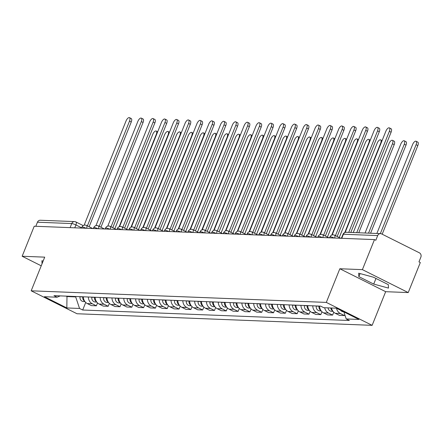 <?xml version="1.0" encoding="UTF-8"?>
<svg xmlns="http://www.w3.org/2000/svg" width="443" height="443" viewBox="0 0 443 443"><rect width="100%" height="100%" fill="white"/><g stroke="black" fill="none" stroke-linecap="round" stroke-linejoin="round"><path stroke-width="0.66" d="M408.23 292.574L362.402 269.637L374.479 239.597L34.227 226.223L22.15 256.259L44.71 257.145L31.182 290.807L77.01 313.744L372.137 325.345L385.665 291.688L408.23 292.574L420.307 262.533L418.967 261.863L420.85 257.184A3.3 2.935 92.3 0 0 419.394 252.831L381.578 233.904A3.3 2.935 92.3 0 0 380.498 233.622A3.3 2.935 92.3 0 0 377.696 235.587L343.397 234.236A3.3 0.565 -158.1 0 0 343.004 234.341L341.415 238.295M362.402 269.637L339.836 268.751L326.308 302.408L31.182 290.807M374.479 239.597L375.814 240.267L377.696 235.587M22.15 256.259L41.232 265.811M35.805 226.284L37.445 222.209A3.3 2.935 -87.7 0 1 40.247 220.249L74.54 221.594A3.3 2.935 92.3 0 0 71.738 223.56L37.445 222.209M83.356 296.804A7.597 6.75 92.3 0 0 87.31 303.571L91.385 305.615L96.386 305.808L92.31 303.771A7.597 6.75 -87.7 0 1 88.351 296.998M97.543 302.929L96.386 305.808M95.162 297.27A7.597 6.75 92.3 0 0 99.121 304.036L103.197 306.08L108.197 306.274L104.122 304.236A7.597 6.75 -87.7 0 1 100.162 297.463M109.355 303.389L108.197 306.274M106.973 297.729A7.597 6.75 92.3 0 0 110.933 304.502L115.008 306.539L120.003 306.739L115.933 304.701A7.597 6.75 -87.7 0 1 111.974 297.929M121.166 303.854L120.003 306.739M118.785 298.194A7.597 6.75 92.3 0 0 122.744 304.967L126.82 307.005L131.815 307.204L127.745 305.161A7.597 6.75 -87.7 0 1 123.785 298.394M132.978 304.319L131.815 307.204M130.596 298.66A7.597 6.75 92.3 0 0 134.556 305.432L138.631 307.47L143.626 307.669L139.551 305.626A7.597 6.75 -87.7 0 1 135.597 298.859M144.789 304.784L143.626 307.669M142.408 299.125A7.597 6.75 92.3 0 0 146.367 305.897L150.443 307.935L155.438 308.129L151.362 306.091A7.597 6.75 -87.7 0 1 147.408 299.318M156.6 305.249L155.438 308.129M154.219 299.59A7.597 6.75 92.3 0 0 158.179 306.362L162.254 308.4L167.249 308.594L163.174 306.556A7.597 6.75 -87.7 0 1 159.22 299.784M168.412 305.714L167.249 308.594M166.031 300.055A7.597 6.75 92.3 0 0 169.99 306.822L174.066 308.865L179.061 309.059L174.985 307.021A7.597 6.75 -87.7 0 1 171.026 300.249M180.218 306.179L179.061 309.059M177.842 300.52A7.597 6.75 92.3 0 0 181.802 307.287L185.877 309.33L190.872 309.524L186.796 307.486A7.597 6.75 -87.7 0 1 182.837 300.714M192.029 306.639L190.872 309.524M189.654 300.98A7.597 6.75 92.3 0 0 193.613 307.752L197.689 309.79L202.684 309.989L198.608 307.951A7.597 6.75 -87.7 0 1 194.649 301.179M203.841 307.104L202.684 309.989M201.465 301.445A7.597 6.75 92.3 0 0 205.425 308.217L209.5 310.255L214.495 310.454L210.419 308.411A7.597 6.75 -87.7 0 1 206.46 301.644M215.652 307.569L214.495 310.454M213.277 301.91A7.597 6.75 92.3 0 0 217.236 308.682L221.312 310.72L226.307 310.92L222.231 308.876A7.597 6.75 -87.7 0 1 218.272 302.109M227.464 308.035L226.307 310.92M225.088 302.375A7.597 6.75 92.3 0 0 229.048 309.148L233.118 311.185L238.118 311.379L234.042 309.341A7.597 6.75 -87.7 0 1 230.083 302.569M239.275 308.5L238.118 311.379M236.9 302.84A7.597 6.75 92.3 0 0 240.854 309.607L244.929 311.65L249.93 311.844L245.854 309.807A7.597 6.75 -87.7 0 1 241.895 303.034M251.087 308.965L249.93 311.844M248.711 303.305A7.597 6.75 92.3 0 0 252.665 310.072L256.741 312.116L261.741 312.309L257.665 310.272A7.597 6.75 -87.7 0 1 253.706 303.499M262.898 309.424L261.741 312.309M260.523 303.765A7.597 6.75 92.3 0 0 264.477 310.537L268.552 312.575L273.553 312.775L269.477 310.737A7.597 6.75 -87.7 0 1 265.518 303.964M274.71 309.89L273.553 312.775M272.329 304.23A7.597 6.75 92.3 0 0 276.288 311.003L280.364 313.04L285.364 313.24L281.288 311.202A7.597 6.75 -87.7 0 1 277.329 304.43M286.521 310.355L285.364 313.24M284.14 304.695A7.597 6.75 92.3 0 0 288.1 311.468L292.175 313.506L297.175 313.705L293.1 311.662A7.597 6.75 -87.7 0 1 289.141 304.895M298.333 310.82L297.175 313.705M295.952 305.161A7.597 6.75 92.3 0 0 299.911 311.933L303.987 313.971L308.981 314.17L304.911 312.127A7.597 6.75 -87.7 0 1 300.952 305.36M310.144 311.285L308.981 314.17M307.763 305.626A7.597 6.75 92.3 0 0 311.722 312.398L315.798 314.436L320.793 314.63L316.717 312.592A7.597 6.75 -87.7 0 1 312.764 305.82M321.956 311.75L320.793 314.63M319.575 306.091A7.597 6.75 92.3 0 0 323.534 312.858L327.61 314.901L332.604 315.095L328.529 313.057A7.597 6.75 -87.7 0 1 324.713 307.741M333.767 312.215L332.604 315.095M331.53 308.007A7.597 6.75 92.3 0 0 335.345 313.323L339.421 315.366L344.416 315.56L340.34 313.522A7.597 6.75 -87.7 0 1 336.53 308.228M344.781 314.663L344.416 315.56M67.142 296.168L66.982 296.566L75.687 296.91L75.847 296.505M75.687 296.91L79.552 308.455L66.832 307.951L44.383 296.721L57.103 297.22L60.17 295.891M79.552 308.455L82.691 310.022L349.35 320.505L346.21 318.938L358.93 319.436L336.486 308.201L323.767 307.702L320.627 306.13L53.963 295.647L57.103 297.22M372.137 325.345L326.308 302.408M43.137 261.071L41.913 260.739L42.035 263.806M385.665 291.688L339.836 268.751M373.443 277.202L358.692 273.193L358.83 276.631L373.72 284.079L388.467 288.094L388.328 284.655L373.443 277.202M66.096 296.123L66.982 296.566L66.832 307.951M85.732 302.464L82.691 310.022M346.21 318.938L343.851 311.889M375.974 278.47L373.72 284.079M360.065 273.564L358.83 276.631M87.398 225.88L129.517 121.116A3.799 1.617 -63.4 0 0 129.472 117.655L131.211 118.525A3.799 1.617 116.6 0 1 131.255 121.986L89.137 226.75M129.472 117.655A3.799 1.617 -63.4 0 0 126.033 120.983L84.142 225.194M81.916 227.22A3.3 1.407 -63.4 0 0 81.379 228.073M82.747 296.777L82.73 296.904A4.125 3.666 92.3 0 0 84.691 301.223M80.022 296.672L80 296.799A4.125 3.666 92.3 0 0 83.461 301.545L84.962 301.605M119.156 226.727L156.241 134.489A3.799 1.617 -63.4 0 0 156.196 131.028A3.799 1.617 -63.4 0 0 152.757 134.356L114.826 228.715M99.21 226.345L141.328 121.581A3.799 1.617 -63.4 0 0 141.284 118.115L143.023 118.984A3.799 1.617 116.6 0 1 143.067 122.451L100.949 227.215M141.284 118.115A3.799 1.617 -63.4 0 0 137.845 121.443L95.954 225.659M93.728 227.685A3.3 1.407 -63.4 0 0 93.191 228.538M111.021 226.81L153.14 122.046A3.799 1.617 -63.4 0 0 153.095 118.58L154.834 119.449A3.799 1.617 116.6 0 1 154.873 122.916L112.76 227.68M153.095 118.58A3.799 1.617 -63.4 0 0 149.656 121.908L107.76 226.124M105.539 228.151A3.3 1.407 -63.4 0 0 105.002 229.003M122.833 227.276L164.951 122.512A3.799 1.617 -63.4 0 0 164.907 119.045L166.646 119.915A3.799 1.617 116.6 0 1 166.684 123.381L124.572 228.145M164.907 119.045A3.799 1.617 -63.4 0 0 161.468 122.373L119.571 226.589M117.351 228.616A3.3 1.407 -63.4 0 0 116.814 229.468M94.558 297.242L94.542 297.369A4.125 3.666 92.3 0 0 96.502 301.689M91.834 297.137L91.812 297.264A4.125 3.666 92.3 0 0 95.273 302.01L96.773 302.065M130.967 227.193L168.047 134.954A3.799 1.617 -63.4 0 0 168.008 131.493A3.799 1.617 -63.4 0 0 164.569 134.822L126.637 229.181M106.37 297.707L106.353 297.834A4.125 3.666 92.3 0 0 108.313 302.154M103.645 297.602L103.623 297.729A4.125 3.666 92.3 0 0 107.084 302.475L108.585 302.53M142.779 227.658L179.858 135.42A3.799 1.617 -63.4 0 0 179.819 131.953A3.799 1.617 -63.4 0 0 176.375 135.281L138.443 229.64M118.181 298.172L118.159 298.3A4.125 3.666 92.3 0 0 120.125 302.619M115.457 298.067L115.435 298.194A4.125 3.666 92.3 0 0 118.896 302.934L120.396 302.995M154.59 228.123L191.669 135.885A3.799 1.617 -63.4 0 0 191.631 132.418A3.799 1.617 -63.4 0 0 188.186 135.746L150.255 230.105M134.644 227.741L176.763 122.977A3.799 1.617 -63.4 0 0 176.718 119.51L178.457 120.38A3.799 1.617 116.6 0 1 178.496 123.846L136.383 228.61M176.718 119.51A3.799 1.617 -63.4 0 0 173.279 122.838L131.383 227.049M129.162 229.081A3.3 1.407 -63.4 0 0 128.625 229.934M146.456 228.206L188.574 123.442A3.799 1.617 -63.4 0 0 188.53 119.975L190.268 120.845A3.799 1.617 116.6 0 1 190.307 124.311L148.195 229.075M188.53 119.975A3.799 1.617 -63.4 0 0 185.091 123.304L143.194 227.514M140.974 229.54A3.3 1.407 -63.4 0 0 140.437 230.399M129.993 298.637L129.971 298.765A4.125 3.666 92.3 0 0 131.936 303.084M127.263 298.527L127.246 298.66A4.125 3.666 92.3 0 0 130.707 303.4L132.202 303.461M166.402 228.588L203.481 136.35A3.799 1.617 -63.4 0 0 203.442 132.883A3.799 1.617 -63.4 0 0 199.998 136.211L162.066 230.57M141.804 299.103L141.782 299.23A4.125 3.666 92.3 0 0 143.748 303.544M139.074 298.992L139.058 299.119A4.125 3.666 92.3 0 0 142.519 303.865L144.014 303.926M178.213 229.053L215.292 136.815A3.799 1.617 -63.4 0 0 215.254 133.349A3.799 1.617 -63.4 0 0 211.809 136.677L173.877 231.036M158.267 228.671L200.386 123.902A3.799 1.617 -63.4 0 0 200.341 120.441L202.08 121.31A3.799 1.617 116.6 0 1 202.119 124.771L160.006 229.54M200.341 120.441A3.799 1.617 -63.4 0 0 196.902 123.769L155.006 227.979M152.785 230.006A3.3 1.407 -63.4 0 0 152.248 230.858M170.079 229.131L212.191 124.367A3.799 1.617 -63.4 0 0 212.153 120.906L213.891 121.775A3.799 1.617 116.6 0 1 213.93 125.236L171.818 230M212.153 120.906A3.799 1.617 -63.4 0 0 208.714 124.234L166.817 228.444M164.597 230.471A3.3 1.407 -63.4 0 0 164.06 231.324M181.89 229.596L224.003 124.832A3.799 1.617 -63.4 0 0 223.964 121.365L225.703 122.235A3.799 1.617 116.6 0 1 225.742 125.701L183.629 230.465M223.964 121.365A3.799 1.617 -63.4 0 0 220.52 124.693L178.629 228.909M176.408 230.936A3.3 1.407 -63.4 0 0 175.871 231.789M193.702 230.061L235.814 125.297A3.799 1.617 -63.4 0 0 235.776 121.831L237.509 122.7A3.799 1.617 116.6 0 1 237.553 126.166L195.441 230.93M235.776 121.831A3.799 1.617 -63.4 0 0 232.331 125.159L190.44 229.374M188.214 231.401A3.3 1.407 -63.4 0 0 187.682 232.254M205.513 230.526L247.626 125.762A3.799 1.617 -63.4 0 0 247.587 122.296L249.32 123.165A3.799 1.617 116.6 0 1 249.365 126.632L207.246 231.396M247.587 122.296A3.799 1.617 -63.4 0 0 244.143 125.624L202.252 229.834M200.026 231.866A3.3 1.407 -63.4 0 0 199.488 232.719M217.325 230.991L259.437 126.227A3.799 1.617 -63.4 0 0 259.399 122.761L261.132 123.63A3.799 1.617 116.6 0 1 261.176 127.097L219.058 231.861M259.399 122.761A3.799 1.617 -63.4 0 0 255.954 126.089L214.063 230.299M211.837 232.326A3.3 1.407 -63.4 0 0 211.3 233.184M229.136 231.456L271.249 126.687A3.799 1.617 -63.4 0 0 271.21 123.226L272.943 124.095A3.799 1.617 116.6 0 1 272.988 127.556L230.869 232.326M271.21 123.226A3.799 1.617 -63.4 0 0 267.766 126.554L225.875 230.764M223.649 232.791A3.3 1.407 -63.4 0 0 223.111 233.649M240.948 231.922L283.06 127.152A3.799 1.617 -63.4 0 0 283.022 123.691L284.755 124.561A3.799 1.617 116.6 0 1 284.799 128.021L242.681 232.791M283.022 123.691A3.799 1.617 -63.4 0 0 279.577 127.019L237.686 231.229M235.46 233.256A3.3 1.407 -63.4 0 0 234.923 234.109M153.616 299.568L153.594 299.695A4.125 3.666 92.3 0 0 155.559 304.009M150.886 299.457L150.869 299.584A4.125 3.666 92.3 0 0 154.33 304.33L155.825 304.391M190.025 229.518L227.104 137.28A3.799 1.617 -63.4 0 0 227.065 133.814A3.799 1.617 -63.4 0 0 223.621 137.142L185.689 231.501M165.422 300.027L165.405 300.155A4.125 3.666 92.3 0 0 167.365 304.474M162.697 299.922L162.681 300.049A4.125 3.666 92.3 0 0 166.142 304.795L167.637 304.856M201.836 229.978L238.915 137.74A3.799 1.617 -63.4 0 0 238.877 134.279A3.799 1.617 -63.4 0 0 235.432 137.607L197.5 231.966M177.233 300.492L177.217 300.62A4.125 3.666 92.3 0 0 179.177 304.939M174.509 300.387L174.492 300.515A4.125 3.666 92.3 0 0 177.953 305.26L179.448 305.316M213.648 230.443L250.727 138.205A3.799 1.617 -63.4 0 0 250.688 134.744A3.799 1.617 -63.4 0 0 247.244 138.072L209.312 232.425M189.045 300.958L189.028 301.085A4.125 3.666 92.3 0 0 190.988 305.404M186.32 300.852L186.304 300.98A4.125 3.666 92.3 0 0 189.765 305.725L191.26 305.781M225.459 230.908L262.538 138.67A3.799 1.617 -63.4 0 0 262.494 135.204A3.799 1.617 -63.4 0 0 259.055 138.532L221.123 232.891M200.856 301.423L200.84 301.55A4.125 3.666 92.3 0 0 202.8 305.869M198.132 301.318L198.115 301.445A4.125 3.666 92.3 0 0 201.576 306.185L203.071 306.246M237.271 231.373L274.35 139.135A3.799 1.617 -63.4 0 0 274.306 135.669A3.799 1.617 -63.4 0 0 270.867 138.997L232.935 233.356M212.668 301.888L212.651 302.015A4.125 3.666 92.3 0 0 214.611 306.334M209.943 301.777L209.927 301.904A4.125 3.666 92.3 0 0 213.382 306.65L214.883 306.711M249.082 231.839L286.161 139.6A3.799 1.617 -63.4 0 0 286.117 136.134A3.799 1.617 -63.4 0 0 282.678 139.462L244.746 233.821M224.479 302.353L224.463 302.48A4.125 3.666 92.3 0 0 226.423 306.794M221.755 302.242L221.738 302.37A4.125 3.666 92.3 0 0 225.194 307.115L226.694 307.176M260.894 232.304L297.973 140.066A3.799 1.617 -63.4 0 0 297.929 136.599A3.799 1.617 -63.4 0 0 294.49 139.927L256.558 234.286M236.291 302.813L236.274 302.946A4.125 3.666 92.3 0 0 238.234 307.259M233.566 302.707L233.55 302.835A4.125 3.666 92.3 0 0 237.005 307.58L238.506 307.641M272.705 232.769L309.784 140.531A3.799 1.617 -63.4 0 0 309.74 137.064A3.799 1.617 -63.4 0 0 306.301 140.392L268.369 234.751M252.759 232.381L294.872 127.617A3.799 1.617 -63.4 0 0 294.833 124.156L296.566 125.02A3.799 1.617 116.6 0 1 296.611 128.487L254.492 233.251M294.833 124.156A3.799 1.617 -63.4 0 0 291.389 127.479L249.498 231.695M247.272 233.721A3.3 1.407 -63.4 0 0 246.734 234.574M264.565 232.846L306.683 128.082A3.799 1.617 -63.4 0 0 306.639 124.616L308.378 125.485A3.799 1.617 116.6 0 1 308.422 128.952L266.304 233.716M306.639 124.616A3.799 1.617 -63.4 0 0 303.2 127.944L261.309 232.16M259.083 234.186A3.3 1.407 -63.4 0 0 258.546 235.039M276.377 233.311L318.495 128.548A3.799 1.617 -63.4 0 0 318.451 125.081L320.189 125.95A3.799 1.617 116.6 0 1 320.234 129.417L278.115 234.181M318.451 125.081A3.799 1.617 -63.4 0 0 315.012 128.409L273.121 232.625M270.894 234.652A3.3 1.407 -63.4 0 0 270.357 235.504M288.188 233.777L330.306 129.013A3.799 1.617 -63.4 0 0 330.262 125.546L332.001 126.416A3.799 1.617 116.6 0 1 332.04 129.882L289.927 234.646M330.262 125.546A3.799 1.617 -63.4 0 0 326.823 128.874L284.932 233.084M282.706 235.117A3.3 1.407 -63.4 0 0 282.169 235.969M300 234.242L342.118 129.478A3.799 1.617 -63.4 0 0 342.074 126.011L343.812 126.881A3.799 1.617 116.6 0 1 343.851 130.347L301.738 235.111M342.074 126.011A3.799 1.617 -63.4 0 0 338.635 129.339L296.738 233.55M294.517 235.576A3.3 1.407 -63.4 0 0 293.98 236.435M311.811 234.707L353.929 129.937A3.799 1.617 -63.4 0 0 353.885 126.477L355.624 127.346A3.799 1.617 116.6 0 1 355.663 130.807L313.55 235.576M353.885 126.477A3.799 1.617 -63.4 0 0 350.446 129.805L308.55 234.015M306.329 236.041A3.3 1.407 -63.4 0 0 305.792 236.894M248.102 303.278L248.086 303.405A4.125 3.666 92.3 0 0 250.046 307.724M245.378 303.173L245.361 303.3A4.125 3.666 92.3 0 0 248.816 308.046L250.317 308.101M284.517 233.228L321.596 140.99A3.799 1.617 -63.4 0 0 321.552 137.529A3.799 1.617 -63.4 0 0 318.113 140.857L280.181 235.216M259.914 303.743L259.897 303.87A4.125 3.666 92.3 0 0 261.857 308.19M257.189 303.638L257.167 303.765A4.125 3.666 92.3 0 0 260.628 308.511L262.129 308.566M296.328 233.694L333.407 141.455A3.799 1.617 -63.4 0 0 333.363 137.994A3.799 1.617 -63.4 0 0 329.924 141.317L291.992 235.676M271.725 304.208L271.709 304.335A4.125 3.666 92.3 0 0 273.669 308.655M269.001 304.103L268.979 304.23A4.125 3.666 92.3 0 0 272.439 308.976L273.94 309.031M308.134 234.159L345.219 141.921A3.799 1.617 -63.4 0 0 345.175 138.454A3.799 1.617 -63.4 0 0 341.736 141.782L303.804 236.141M283.537 304.673L283.52 304.801A4.125 3.666 92.3 0 0 285.48 309.12M280.812 304.568L280.79 304.695A4.125 3.666 92.3 0 0 284.251 309.435L285.752 309.496M319.946 234.624L357.025 142.386A3.799 1.617 -63.4 0 0 356.986 138.919A3.799 1.617 -63.4 0 0 353.547 142.247L315.615 236.606M295.348 305.138L295.326 305.266A4.125 3.666 92.3 0 0 297.292 309.579M292.624 305.028L292.601 305.155A4.125 3.666 92.3 0 0 296.062 309.901L297.563 309.962M331.757 235.089L368.836 142.851A3.799 1.617 -63.4 0 0 368.797 139.384A3.799 1.617 -63.4 0 0 365.353 142.712L327.421 237.071M307.16 305.604L307.137 305.731A4.125 3.666 92.3 0 0 309.103 310.045M304.435 305.493L304.413 305.62A4.125 3.666 92.3 0 0 307.874 310.366L309.369 310.427M344.781 232.531L380.648 143.316A3.799 1.617 -63.4 0 0 380.609 139.85A3.799 1.617 -63.4 0 0 377.165 143.178L339.233 237.537M323.623 235.167L365.741 130.403A3.799 1.617 -63.4 0 0 365.696 126.942L367.435 127.811A3.799 1.617 116.6 0 1 367.474 131.272L325.361 236.036M365.696 126.942A3.799 1.617 -63.4 0 0 362.258 130.27L320.361 234.48M318.14 236.507A3.3 1.407 -63.4 0 0 317.603 237.359M318.971 306.063L318.949 306.191A4.125 3.666 92.3 0 0 320.915 310.51M316.241 305.958L316.224 306.085A4.125 3.666 92.3 0 0 319.685 310.831L321.181 310.892M356.72 232.691L392.459 143.776A3.799 1.617 -63.4 0 0 392.42 140.315A3.799 1.617 -63.4 0 0 388.976 143.643L353.237 232.553M392.42 140.315L394.154 141.184A3.799 1.617 116.6 0 1 394.198 144.645L358.775 232.769M335.434 235.632L377.552 130.868A3.799 1.617 -63.4 0 0 377.508 127.401L379.247 128.271A3.799 1.617 116.6 0 1 379.286 131.737L337.173 236.501M377.508 127.401A3.799 1.617 -63.4 0 0 374.069 130.729L332.172 234.945M329.952 236.972A3.3 1.407 -63.4 0 0 329.415 237.825M330.76 307.979A4.125 3.666 92.3 0 0 332.726 310.975M328.036 307.868A4.125 3.666 92.3 0 0 331.497 311.296L332.992 311.351M368.532 233.151L404.271 144.241A3.799 1.617 -63.4 0 0 404.232 140.78A3.799 1.617 -63.4 0 0 400.788 144.108L365.049 233.018M404.232 140.78L405.965 141.649A3.799 1.617 116.6 0 1 406.01 145.11L370.586 233.234M348.741 232.376L389.358 131.333A3.799 1.617 -63.4 0 0 389.319 127.866L391.058 128.736A3.799 1.617 116.6 0 1 391.097 132.202L350.795 232.459M389.319 127.866A3.799 1.617 -63.4 0 0 385.881 131.194L345.197 232.387M341.763 237.437A3.3 1.407 -63.4 0 0 341.226 238.29M340.628 310.277A4.125 3.666 92.3 0 0 343.308 311.761L343.613 311.772M380.343 233.616L416.082 144.706A3.799 1.617 -63.4 0 0 416.043 141.239A3.799 1.617 -63.4 0 0 412.599 144.568L376.86 233.483M416.043 141.239L417.777 142.109A3.799 1.617 116.6 0 1 417.821 145.575L382.187 234.209M334.194 238.013A3.3 0.565 -158.1 0 0 330.373 236.795A3.3 0.565 -158.1 0 0 329.98 236.9L329.603 237.836M322.382 237.548A3.3 0.565 -158.1 0 0 318.561 236.329A3.3 0.565 -158.1 0 0 318.168 236.435L317.792 237.37M310.571 237.083A3.3 0.565 -158.1 0 0 306.75 235.864A3.3 0.565 -158.1 0 0 306.357 235.969L305.98 236.905M298.759 236.623A3.3 0.565 -158.1 0 0 294.938 235.399A3.3 0.565 -158.1 0 0 294.545 235.504L294.169 236.44M286.948 236.158A3.3 0.565 -158.1 0 0 283.127 234.934A3.3 0.565 -158.1 0 0 282.734 235.039L282.357 235.975M275.136 235.693A3.3 0.565 -158.1 0 0 271.315 234.469A3.3 0.565 -158.1 0 0 270.922 234.574L270.546 235.51M263.325 235.227A3.3 0.565 -158.1 0 0 259.504 234.009A3.3 0.565 -158.1 0 0 259.111 234.114L258.74 235.045M251.519 234.762A3.3 0.565 -158.1 0 0 247.692 233.544A3.3 0.565 -158.1 0 0 247.299 233.649L246.928 234.585M239.707 234.297A3.3 0.565 -158.1 0 0 235.881 233.079A3.3 0.565 -158.1 0 0 235.493 233.184L235.117 234.12M227.896 233.832A3.3 0.565 -158.1 0 0 224.069 232.614A3.3 0.565 -158.1 0 0 223.682 232.719L223.305 233.655M216.084 233.372A3.3 0.565 -158.1 0 0 212.258 232.149A3.3 0.565 -158.1 0 0 211.87 232.254L211.494 233.19M204.273 232.907A3.3 0.565 -158.1 0 0 200.452 231.683A3.3 0.565 -158.1 0 0 200.059 231.789L199.682 232.725M192.461 232.442A3.3 0.565 -158.1 0 0 188.64 231.218A3.3 0.565 -158.1 0 0 188.247 231.329L187.871 232.259M180.65 231.977A3.3 0.565 -158.1 0 0 176.829 230.759A3.3 0.565 -158.1 0 0 176.436 230.864L176.059 231.794M168.838 231.512A3.3 0.565 -158.1 0 0 165.017 230.294A3.3 0.565 -158.1 0 0 164.624 230.399L164.248 231.335M157.027 231.047A3.3 0.565 -158.1 0 0 153.206 229.828A3.3 0.565 -158.1 0 0 152.813 229.934L152.436 230.869M145.215 230.587A3.3 0.565 -158.1 0 0 141.395 229.363A3.3 0.565 -158.1 0 0 141.001 229.468L140.625 230.404M133.404 230.122A3.3 0.565 -158.1 0 0 129.583 228.898A3.3 0.565 -158.1 0 0 129.19 229.003L128.813 229.939M121.592 229.657A3.3 0.565 -158.1 0 0 117.772 228.433A3.3 0.565 -158.1 0 0 117.378 228.538L117.002 229.474M109.781 229.192A3.3 0.565 -158.1 0 0 105.96 227.968A3.3 0.565 -158.1 0 0 105.567 228.079L105.19 229.009M97.969 228.726A3.3 0.565 -158.1 0 0 94.149 227.508A3.3 0.565 -158.1 0 0 93.755 227.613L93.379 228.549M86.158 228.261A3.3 0.565 -158.1 0 0 82.337 227.043A3.3 0.565 -158.1 0 0 81.944 227.148L81.573 228.084M81.551 227.768L75.925 224.955A3.3 0.565 -158.1 0 0 71.738 223.56L70.105 227.63M74.778 227.813L75.925 224.955A3.3 1.407 116.6 0 0 75.891 221.943A3.3 3.3 0 0 0 74.54 221.594A3.3 2.935 92.3 0 1 75.626 221.877A3.3 1.407 116.6 0 1 75.891 221.943L83.212 225.609M328.529 313.057L323.534 312.858M316.717 312.592L311.722 312.398M304.911 312.127L299.911 311.933M293.1 311.662L288.1 311.468M281.288 311.202L276.288 311.003M269.477 310.737L264.477 310.537M257.665 310.272L252.665 310.072M245.854 309.807L240.854 309.607M234.042 309.341L229.048 309.148M222.231 308.876L217.236 308.682M210.419 308.411L205.425 308.217M198.608 307.951L193.613 307.752M186.796 307.486L181.802 307.287M174.985 307.021L169.99 306.822M163.174 306.556L158.179 306.362M151.362 306.091L146.367 305.897M139.551 305.626L134.556 305.432M127.745 305.161L122.744 304.967M115.933 304.701L110.933 304.502M104.122 304.236L99.121 304.036M92.31 303.771L87.31 303.571M340.34 313.522L335.345 313.323M86.584 228.278A3.3 1.407 -63.4 0 0 86.49 225.426A3.3 1.407 -63.4 0 0 86.224 225.36M98.396 228.743A3.3 1.407 -63.4 0 0 98.302 225.891A3.3 1.407 -63.4 0 0 98.036 225.825M110.207 229.208A3.3 1.407 -63.4 0 0 110.113 226.356A3.3 1.407 -63.4 0 0 109.847 226.29M122.019 229.673A3.3 1.407 -63.4 0 0 121.919 226.822A3.3 1.407 -63.4 0 0 121.659 226.755M133.83 230.138A3.3 1.407 -63.4 0 0 133.731 227.281A3.3 1.407 -63.4 0 0 133.47 227.22M145.642 230.604A3.3 1.407 -63.4 0 0 145.542 227.746A3.3 1.407 -63.4 0 0 145.282 227.68M157.453 231.063A3.3 1.407 -63.4 0 0 157.354 228.211A3.3 1.407 -63.4 0 0 157.088 228.145M169.265 231.528A3.3 1.407 -63.4 0 0 169.165 228.677A3.3 1.407 -63.4 0 0 168.899 228.61M181.076 231.994A3.3 1.407 -63.4 0 0 180.977 229.142A3.3 1.407 -63.4 0 0 180.711 229.075M192.888 232.459A3.3 1.407 -63.4 0 0 192.788 229.607A3.3 1.407 -63.4 0 0 192.522 229.54M204.699 232.924A3.3 1.407 -63.4 0 0 204.6 230.067A3.3 1.407 -63.4 0 0 204.334 230.006M216.511 233.389A3.3 1.407 -63.4 0 0 216.411 230.532A3.3 1.407 -63.4 0 0 216.145 230.465M228.322 233.849A3.3 1.407 -63.4 0 0 228.223 230.997A3.3 1.407 -63.4 0 0 227.957 230.93M240.134 234.314A3.3 1.407 -63.4 0 0 240.034 231.462A3.3 1.407 -63.4 0 0 239.768 231.396M251.94 234.779A3.3 1.407 -63.4 0 0 251.845 231.927A3.3 1.407 -63.4 0 0 251.58 231.861M263.751 235.244A3.3 1.407 -63.4 0 0 263.657 232.392A3.3 1.407 -63.4 0 0 263.391 232.326M275.563 235.709A3.3 1.407 -63.4 0 0 275.468 232.857A3.3 1.407 -63.4 0 0 275.203 232.791M287.374 236.174A3.3 1.407 -63.4 0 0 287.28 233.317A3.3 1.407 -63.4 0 0 287.014 233.256M299.186 236.64A3.3 1.407 -63.4 0 0 299.086 233.782A3.3 1.407 -63.4 0 0 298.826 233.716M310.997 237.099A3.3 1.407 -63.4 0 0 310.897 234.247A3.3 1.407 -63.4 0 0 310.637 234.181M322.809 237.564A3.3 1.407 -63.4 0 0 322.709 234.712A3.3 1.407 -63.4 0 0 322.449 234.646M334.62 238.029A3.3 1.407 -63.4 0 0 334.52 235.178A3.3 1.407 -63.4 0 0 334.26 235.111M341.758 238.312L343.397 234.236A3.3 2.935 92.3 0 1 346.199 232.276A3.3 3.3 0 0 0 343.004 234.341M129.517 121.116L131.255 121.986M82.73 296.904L80 296.799M156.534 134.639L156.241 134.489M141.328 121.581L143.067 122.451M153.14 122.046L154.873 122.916M164.951 122.512L166.684 123.381M94.542 297.369L91.812 297.264M168.346 135.104L168.047 134.954M106.353 297.834L103.623 297.729M180.157 135.569L179.858 135.42M118.159 298.3L115.435 298.194M191.969 136.034L191.669 135.885M176.763 122.977L178.496 123.846M188.574 123.442L190.307 124.311M129.971 298.765L127.246 298.66M203.78 136.499L203.481 136.35M141.782 299.23L139.058 299.119M215.591 136.965L215.292 136.815M200.386 123.902L202.119 124.771M212.191 124.367L213.93 125.236M224.003 124.832L225.742 125.701M235.814 125.297L237.553 126.166M247.626 125.762L249.365 126.632M259.437 126.227L261.176 127.097M271.249 126.687L272.988 127.556M283.06 127.152L284.799 128.021M153.594 299.695L150.869 299.584M227.403 137.424L227.104 137.28M165.405 300.155L162.681 300.049M239.214 137.889L238.915 137.74M177.217 300.62L174.492 300.515M251.026 138.354L250.727 138.205M189.028 301.085L186.304 300.98M262.837 138.82L262.538 138.67M200.84 301.55L198.115 301.445M274.649 139.285L274.35 139.135M212.651 302.015L209.927 301.904M286.46 139.75L286.161 139.6M224.463 302.48L221.738 302.37M298.266 140.215L297.973 140.066M236.274 302.946L233.55 302.835M310.078 140.675L309.784 140.531M294.872 127.617L296.611 128.487M306.683 128.082L308.422 128.952M318.495 128.548L320.234 129.417M330.306 129.013L332.04 129.882M342.118 129.478L343.851 130.347M353.929 129.937L355.663 130.807M248.086 303.405L245.361 303.3M321.889 141.14L321.596 140.99M259.897 303.87L257.167 303.765M333.701 141.605L333.407 141.455M271.709 304.335L268.979 304.23M345.512 142.07L345.219 141.921M283.52 304.801L280.79 304.695M357.324 142.535L357.025 142.386M295.326 305.266L292.601 305.155M369.135 143L368.836 142.851M307.137 305.731L304.413 305.62M380.947 143.46L380.648 143.316M365.741 130.403L367.474 131.272M318.949 306.191L316.224 306.085M394.198 144.645L392.459 143.776M377.552 130.868L379.286 131.737M406.01 145.11L404.271 144.241M389.358 131.333L391.097 132.202M417.821 145.575L416.082 144.706M92.665 228.516L86.49 225.426A3.3 3.3 0 0 0 81.944 227.148M104.476 228.981L98.302 225.891A3.3 3.3 0 0 0 93.755 227.613M116.287 229.446L110.113 226.356A3.3 3.3 0 0 0 105.567 228.079M128.099 229.911L121.919 226.822A3.3 3.3 0 0 0 117.378 228.538M139.91 230.377L133.731 227.281A3.3 3.3 0 0 0 129.19 229.003M151.722 230.842L145.542 227.746A3.3 3.3 0 0 0 141.001 229.468M163.533 231.307L157.354 228.211A3.3 3.3 0 0 0 152.813 229.934M175.345 231.767L169.165 228.677A3.3 3.3 0 0 0 164.624 230.399M187.156 232.232L180.977 229.142A3.3 3.3 0 0 0 176.436 230.864M198.968 232.697L192.788 229.607A3.3 3.3 0 0 0 188.247 231.329M210.779 233.162L204.6 230.067A3.3 3.3 0 0 0 200.059 231.789M222.591 233.627L216.411 230.532A3.3 3.3 0 0 0 211.87 232.254M234.402 234.092L228.223 230.997A3.3 3.3 0 0 0 223.682 232.719M246.214 234.552L240.034 231.462A3.3 3.3 0 0 0 235.493 233.184M258.025 235.017L251.845 231.927A3.3 3.3 0 0 0 247.299 233.649M269.831 235.482L263.657 232.392A3.3 3.3 0 0 0 259.111 234.114M281.643 235.947L275.468 232.857A3.3 3.3 0 0 0 270.922 234.574M293.454 236.412L287.28 233.317A3.3 3.3 0 0 0 282.734 235.039M305.266 236.878L299.086 233.782A3.3 3.3 0 0 0 294.545 235.504M317.077 237.343L310.897 234.247A3.3 3.3 0 0 0 306.357 235.969M328.889 237.802L322.709 234.712A3.3 3.3 0 0 0 318.168 236.435M340.7 238.268L334.52 235.178A3.3 3.3 0 0 0 329.98 236.9M346.199 232.276L380.498 233.622M157.686 131.776L156.196 131.028M169.497 132.236L168.008 131.493M181.309 132.701L179.819 131.953M193.12 133.166L191.631 132.418M204.932 133.631L203.442 132.883M216.743 134.096L215.254 133.349M228.555 134.561L227.065 133.814M240.366 135.026L238.877 134.279M252.178 135.486L250.688 134.744M263.989 135.951L262.494 135.204M275.801 136.416L274.306 135.669M287.612 136.881L286.117 136.134M299.424 137.347L297.929 136.599M311.235 137.812L309.74 137.064M323.047 138.271L321.552 137.529M334.853 138.737L333.363 137.994M346.664 139.202L345.175 138.454M358.476 139.667L356.986 138.919M370.287 140.132L368.797 139.384M382.099 140.597L380.609 139.85"/></g></svg>

